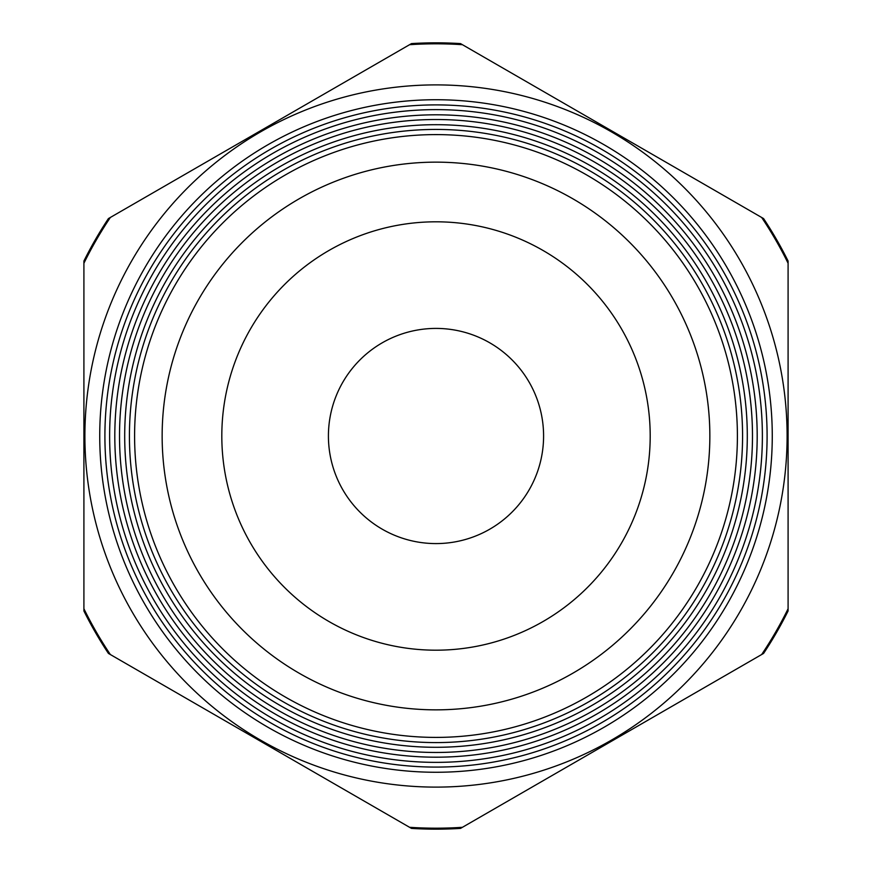 <?xml version="1.0" encoding="UTF-8"?>
<svg xmlns="http://www.w3.org/2000/svg" width="872" height="872" viewBox="0 0 872 872"><rect width="100%" height="100%" fill="white"/><g stroke="black" fill="none" stroke-linecap="round" stroke-linejoin="round"><path stroke-width="1.31" d="M462.433 44.701L761.659 217.466A392.182 392.182 0 0 1 788.092 263.246L788.092 608.754A392.182 392.182 0 0 1 761.659 654.534L462.433 827.299A392.182 392.182 0 0 1 409.568 827.299L110.341 654.534A392.182 392.182 0 0 1 83.908 608.754L83.908 263.246A392.182 392.182 0 0 1 110.341 217.466L409.568 44.701A392.182 392.182 0 0 1 462.433 44.701M221.815 436A214.185 214.185 0 0 0 543.093 621.496A214.185 214.185 0 0 0 543.093 250.504A214.185 214.185 0 0 0 221.815 436M436 709.852A273.852 273.852 0 0 0 673.162 299.074A273.852 273.852 0 0 0 198.838 299.074A273.852 273.852 0 0 0 436 709.852M436 737.407A301.407 301.407 0 0 0 697.022 285.297A301.407 301.407 0 0 0 174.978 285.297A301.407 301.407 0 0 0 436 737.407M436 742.584A306.584 306.584 0 0 0 701.502 282.713A306.584 306.584 0 0 0 170.498 282.713A306.584 306.584 0 0 0 436 742.584M436 747.293A311.293 311.293 0 0 0 705.59 280.348A311.293 311.293 0 0 0 166.41 280.348A311.293 311.293 0 0 0 436 747.293M436 752.471A316.471 316.471 0 0 0 710.081 277.765A316.471 316.471 0 0 0 161.92 277.765A316.471 316.471 0 0 0 436 752.471M436 757.19A321.19 321.19 0 0 0 714.157 275.399A321.19 321.19 0 0 0 157.843 275.399A321.19 321.19 0 0 0 436 757.19M436 762.368A326.368 326.368 0 0 0 718.648 272.816A326.368 326.368 0 0 0 153.352 272.816A326.368 326.368 0 0 0 436 762.368M436 767.088A331.088 331.088 0 0 0 722.735 270.451A331.088 331.088 0 0 0 149.265 270.451A331.088 331.088 0 0 0 436 767.088M436 772.265A336.265 336.265 0 0 0 727.215 267.868A336.265 336.265 0 0 0 144.785 267.868A336.265 336.265 0 0 0 436 772.265M436 787.111A351.111 351.111 0 0 0 740.066 260.445A351.111 351.111 0 0 0 131.934 260.445A351.111 351.111 0 0 0 436 787.111M788.092 261.033A393.163 393.163 0 0 0 763.567 218.567L460.525 43.6A393.163 393.163 0 0 0 411.475 43.6L108.433 218.567A393.163 393.163 0 0 0 83.908 261.033L83.908 610.967A393.163 393.163 0 0 0 108.433 653.433L411.475 828.4A393.163 393.163 0 0 0 460.525 828.4L763.567 653.433A393.163 393.163 0 0 0 788.092 610.967L788.092 261.033M328.417 436A107.583 107.583 0 0 0 489.792 529.173A107.583 107.583 0 0 0 489.792 342.827A107.583 107.583 0 0 0 328.417 436"/></g></svg>
